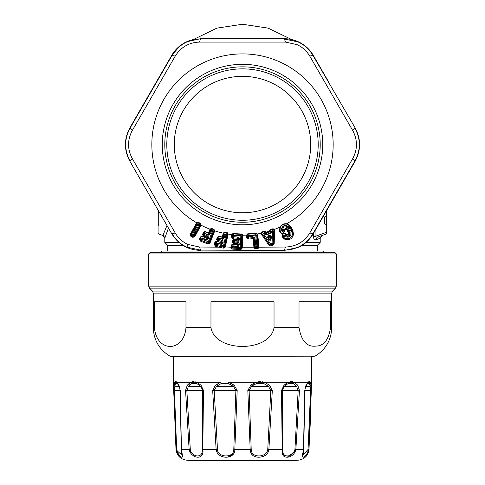 <?xml version="1.0" encoding="UTF-8"?>
<svg xmlns="http://www.w3.org/2000/svg" width="485" height="485" viewBox="0 0 485 485"><rect width="100%" height="100%" fill="white"/><g stroke="black" fill="none" stroke-linecap="round" stroke-linejoin="round"><path stroke-width="0.73" d="M269.181 81.777A68.215 68.215 0 0 1 305.277 171.235A68.215 68.215 0 0 1 215.819 207.337A68.215 68.215 0 0 1 179.723 117.873A68.215 68.215 0 0 1 269.181 81.777M212.891 214.225A75.696 75.696 0 0 1 172.836 114.951A75.696 75.696 0 0 1 272.109 74.89A75.696 75.696 0 0 1 312.164 174.163A75.696 75.696 0 0 1 212.891 214.225M279.754 76.357A77.709 77.709 0 0 0 164.791 144.554A77.709 77.709 0 0 0 279.754 212.751A77.709 77.709 0 0 0 279.754 76.357M196.431 223.106L190.296 234.267L190.944 234.455L197.08 223.294L196.431 223.106L196.643 222.767L198.262 222.221L198.177 224.143L198.826 224.5L199.462 223.342L198.068 222.573L197.195 222.997L197.146 224.215L198.177 224.143L198.001 224.464L198.911 224.961L200.469 223.894L200.578 224.858L194.255 236.274L192.399 234.655L198.001 224.464L197.146 224.215L191.545 234.413L191.781 235.783L192.399 234.655L190.944 234.455L191.472 235.54L190.769 236.207L191.314 236.631L191.781 235.783L192.454 236.159L193.078 235.031M199.656 222.985L199.462 223.342L200.469 223.894L200.663 223.536L198.262 222.221M191.314 236.631L192.872 237.359L193.054 236.413L193.97 235.74L199.571 225.549L199.086 224.64L198.65 224.822M199.571 225.549L200.39 225.113L200.893 225.555L194.764 236.722L194.255 236.274L192.684 236.286L198.911 224.961L199.571 225.549M200.663 223.536L200.893 225.555M190.296 234.267L190.769 236.207M232.952 233.515L231.763 234.582L232.927 233.909L241.803 234.419L240.845 236.074A1.152 0.576 3.3 0 1 241.718 236.316L242.233 235.607L241.378 248.065L241.057 247.829L241.718 236.316L240.875 235.704L233.703 235.292L232.952 233.515L241.827 234.025L242.888 235.219L242.239 247.235L253.94 247.217L253.037 238.699L252.521 238.681L252.418 237.717L253.225 237.753L253.037 238.699A0.861 0.43 173.9 0 0 253.661 238.487L253.225 237.753L254.152 238.087L253.661 238.487L254.625 247.368L255.098 246.98L255.456 247.726L255.086 248.726L258.093 248.502L259.051 247.198L285.507 247.029C296.044 246.623 304.119 241.96 309.745 233.036L312.989 233.624L354.881 161.062C360.791 150.059 360.791 139.056 354.881 128.046L352.747 130.562L309.745 56.072C306.599 50.889 302.379 47.081 297.075 44.656L285.507 42.08L199.493 42.08C188.956 42.486 180.881 47.154 175.255 56.072L132.253 130.562C127.337 139.892 127.337 149.216 132.253 158.546L175.255 233.036C178.401 238.22 182.621 242.027 187.925 244.458L199.493 247.029L219.111 247.168L215.989 246.471L216.692 243.355L221.633 244.458L223.033 243.1L223.27 242.051L222.342 240.372L221.681 241.451L222.403 242.051L223.27 242.051M191.993 237.007L192.46 236.159L192.224 237.129M192.872 237.359L194.764 236.722M224.61 232.133L227.301 232.727L228.156 234.079L225.325 246.926L224.7 246.635L223.694 247.059L224.3 246.222L223.482 245.84L226.004 234.588A1.152 0.576 12.6 0 1 226.822 234.97L227.447 234.352L224.7 246.635L224.3 246.222L226.822 234.97L225.076 234L224.61 232.133L223.203 233.139L222.318 237.032L218.547 236.183L217.122 237.595L216.68 239.566L218.026 241.494L216.231 241.093L214.8 242.512L214.358 244.464L215.328 246.198L215.989 246.471M211.508 228.393L209.969 229.181L211.363 228.768L213.933 229.757L212.654 230.696L211.684 230.314L211.508 228.393L214.079 229.393L214.546 231.4L209.963 243.124L208.192 244.016L208.241 243.052L209.059 242.276L213.267 231.539L212.654 230.696L212.509 231.036L211.545 230.654L211.684 230.314L210.684 230.527A1.152 0.576 -158.6 0 1 211.545 230.654L210.211 234.067L209.35 233.94L210.684 230.527L210.484 229.581L209.15 232.988L209.35 233.94L208.623 235.195L210.211 234.067M200.578 224.858L201.069 225.198A90.665 90.665 0 0 0 209.969 229.181L208.501 232.891L204.9 231.478L203.276 232.661L202.542 234.54L203.573 236.644L201.863 235.977L200.232 237.165L199.499 239.032L200.196 240.887L200.808 241.257L208.192 244.016M223.118 233.461L223.779 233.461L222.979 237.026L223.324 237.941L224.125 234.364A1.152 0.576 -167.4 0 1 224.991 234.358L224.191 237.935L223.324 237.941L222.791 239.293L224.191 237.935M227.301 232.727L227.21 233.109L224.525 232.527L223.797 233.194L224.125 234.364L225.076 234L224.991 234.358L226.004 234.588L227.21 233.109L227.447 234.352L228.071 234.643M217.71 241.33L218.183 240.487L221.681 241.451A0.861 0.533 -110.4 0 1 221.845 242.257L222.166 243.106L222.403 242.051L221.124 242.53L218.759 241.997L219.305 239.566L217.91 239.366L218.183 240.487L219.014 238.444A1.152 0.576 -167.4 0 0 218.117 238.444L217.807 237.601L217.365 239.572L217.91 239.366L218.117 238.444L219.087 238.087L218.492 236.456L222.257 237.298L222.979 237.026L222.257 237.298L222.876 238.935L219.087 238.087L219.014 238.444L222.791 239.293M217.122 237.595L217.807 237.601L218.547 236.183M270.266 229.55L273.073 228.72L273.176 229.096L270.375 229.932L269.975 230.66L270.763 231.551L272.382 230.733L272.473 231.09L271.442 231.387L270.266 229.55L269.436 231.127A90.665 90.665 0 0 1 266.168 232.079L264.737 231.575L264.616 233.37A1.152 0.546 -34.3 0 1 265.277 233.146L265.786 233.891L265.968 232.697A0.861 0.412 -34.1 0 0 266.471 232.527L269.417 231.666L270.563 233.146L266.301 234.382L266.55 232.788L265.465 231.969L265.277 233.146L263.47 233.321L262.797 234.431L269.618 244.446L270.745 244.937L270.387 243.7L269.484 244.664L270.157 244.961L269.987 245.907L271.012 245.865L270.745 244.937L272.976 244.143L273.158 243.421L273.546 231.303L272.382 230.733L273.176 229.096L273.843 229.538L273.382 243.537L272.109 243.203L272.74 245.368L271.012 245.865M265.956 231.757L264.622 231.187L264.737 231.575L261.918 232.363L263.585 233.673L264.616 233.37L265.125 234.122L265.786 233.891L266.41 234.734L270.66 233.503L270.763 231.551L271.442 231.387L271.412 232.291L270.66 233.503M254.57 247.004L253.94 247.217L253.994 247.641L254.625 247.368L256.038 247.793L259.051 247.198L257.711 234.51L257.026 234.437L256.407 233.34L247.568 234.279L248.605 235.88L255.734 235.122L255.704 234.758L248.556 235.516L247.744 236.171A1.152 0.576 173.9 0 1 248.605 235.88L248.702 236.819L252.285 236.437L254.977 237.802L254.152 238.087L255.098 246.98L255.922 246.701L254.977 237.802M247.526 233.885L246.525 235.128L246.544 235.698L247.198 235.486L247.405 237.468L247.847 237.104L247.095 235.043L247.526 233.885L256.365 232.945L255.704 234.758L256.632 235.225A1.152 0.576 -6.1 0 0 255.734 235.122L256.953 246.592L255.922 246.701L256.11 248.86M239.36 243.876L237.989 244.313L238.444 245.101L238.505 244.022L237.395 243.476L237.468 242.209L235.043 242.07L234.97 243.337L237.395 243.476L237.323 244.701L234.904 244.561L234.97 243.337L234.346 243.252L234.085 244.458L232.248 244.349L233.097 245.865L232.188 246.374L231.757 245.604L231.666 247.107L231.672 247.586L233.03 247.174L233.097 245.865L238.165 246.156L238.141 246.519L239.299 244.955L239.36 243.876L238.171 242.373L237.698 243.549L237.989 244.313L237.323 244.701L238.165 246.156L238.444 245.101L239.299 244.955M237.468 242.209L238.171 242.373M238.444 241.239L238.808 238.735L237.626 239.414L238.468 240.869L234.594 240.645L234.576 241.015L238.444 241.239L239.602 239.669L239.663 238.59L238.474 237.092L238.002 238.262L238.808 238.735L239.663 238.59M235.043 242.07L234.522 241.954L234.576 241.015A1.152 0.576 -176.7 0 0 233.691 241.16L233.249 240.378L233.133 242.391L233.637 242.1L233.691 241.16L234.594 240.645L233.564 239.135L233.667 237.941L238.002 238.262A0.861 0.533 -119.7 0 1 238.293 239.032L238.747 239.814L239.602 239.669M234.152 236.716L233.77 239.19L234.152 236.716L238.474 237.092M238.141 246.519L233.085 246.234A1.152 0.576 -176.7 0 0 232.188 246.374L232.315 247.999L232.976 248.15L233.03 247.174L240.19 247.58L240.845 236.074L233.691 235.661L233.703 235.292L232.794 235.807A1.152 0.576 -176.7 0 1 233.691 235.661L233.637 236.601L234.055 236.71M232.739 236.747L232.363 235.037L232.248 237.032L232.739 236.747L233.273 237.838L233.637 236.601L232.739 236.747M237.771 236.922L237.626 239.414L234.012 239.208M232.57 240.481L233.455 238.887L233.249 240.378L232.57 240.481L232.454 242.5L234.085 244.458L234.904 244.561M269.66 236.274L268.738 236.547L269.163 238.856C270.175 240.621 270.636 240.487 270.539 238.456L270.157 237.141L270.594 236.765L269.66 236.274L270.157 237.141L268.211 237.456L269.163 238.856L268.496 239.087C270.012 240.906 270.921 240.639 271.23 238.293L270.539 238.456L270.594 236.765L271.285 236.601L269.86 235.243L269.66 236.274M269.86 235.243L268.017 235.783L268.738 236.547L267.544 237.686L268.496 239.087M269.448 230.745L269.975 230.66L269.496 231.933L266.55 232.788L266.168 232.079L265.665 232.248M219.305 239.566L221.669 240.093L221.124 242.53L221.718 244.1L222.166 243.106L223.033 243.1M221.633 244.458L221.718 244.1L216.765 242.991L216.692 243.355A1.152 0.576 -167.4 0 0 215.789 243.349L215.485 242.518L215.049 244.47L215.583 244.27L215.789 243.349L216.765 242.991L216.177 241.36L217.965 241.76L218.426 240.615L217.965 241.76L218.759 241.997M203.294 236.437L204.67 234.661L203.785 234.522L203.858 235.655L206.931 237.001L206.483 238.141L206.695 240.13L208.283 238.996L208.677 237.996L207.816 237.862L207.198 237.159L207.422 238.869L207.816 237.862L206.483 238.141L204.227 237.256L205.137 234.934L204.67 234.661L205.016 233.788A1.152 0.576 -158.6 0 0 204.13 233.649L203.949 232.764L203.215 234.643L203.785 234.522L204.13 233.649L205.143 233.443L204.803 231.739L208.501 232.891A0.861 0.43 -158.6 0 0 209.15 232.988L208.398 233.146L208.762 234.855L205.143 233.443L205.016 233.788L208.623 235.195M205.137 234.934L208.01 236.195L208.677 237.996M204.227 237.256L203.476 236.904L204.106 235.837L203.476 236.904L201.766 236.237L202.106 237.935L201.081 238.141L200.911 237.274L200.178 239.135L201.633 239.16L202.106 237.935L206.828 239.784L207.422 238.869L208.283 238.996M199.499 239.032L200.178 239.135L200.814 240.148L201.081 238.141A1.152 0.576 -158.6 0 1 201.978 238.28L206.695 240.13M200.196 240.887L200.814 240.148L201.16 240.354L201.633 239.16L208.308 241.772L212.509 231.036A1.152 0.576 21.4 0 1 213.267 231.539L213.976 231.024L209.393 242.742L207.841 242.973L208.308 241.772L209.963 243.124M221.669 240.093L222.342 240.372M267.544 237.686L268.017 235.783M290.091 231.933C290.43 236.08 288.714 237.286 284.938 235.558L284.149 236.213C289.121 238.414 291.406 236.832 291.012 231.46L291.891 231.236L290.182 227.841L289.302 228.065C285.156 224.531 282.519 225.422 281.397 230.757L282.403 230.52C283.21 226.428 285.204 225.767 288.381 228.538L287.714 229.09L286.477 228.235L288.836 232.515L289.424 232.485L290.091 231.933L288.381 228.538M280.791 233.067C282.573 233.728 283.798 233.17 284.465 231.387L283.579 231.09L283.695 230.345L283.579 231.09L281.148 232.2L279.948 230.902L279.427 231.139L280.791 233.067L281.148 232.2L280.718 231.072L279.948 230.902L280.33 227.18C281.724 224.919 283.749 223.9 286.399 224.125C287.423 223.9 288.793 225.004 290.509 227.441L290.182 227.841C285.253 223.918 282.094 224.991 280.718 231.072L281.397 230.757M284.149 236.213L283.27 237.153L284.725 238.177L283.501 237.068C283.325 235.358 284.016 234.746 285.574 235.219C288.611 236.71 289.897 235.801 289.424 232.485L287.714 229.09L286.617 229.538L288.326 232.933L288.836 232.515C288.733 234.631 287.763 235.267 285.926 234.437L284.938 235.558M291.012 231.46L289.302 228.065M273.073 228.72L274.364 229.435L274.571 231.036L272.473 231.09L272.109 243.203L270.387 243.7L263.585 233.673L262.797 234.431L262.391 234.182L269.484 244.664L268.902 245.228L269.987 245.907M265.125 234.122L266.41 234.734M271.285 236.601L271.23 238.293M269.951 230.999L269.436 231.127L269.417 231.666L269.939 231.545L270.733 232.448L271.412 232.291M258.093 248.502L257.608 247.568L257.85 246.689L256.632 235.225L257.026 234.437L258.359 246.956L256.953 246.592L257.147 248.775M247.847 237.104L248.841 238.099L248.702 236.819L247.847 237.104M246.544 235.698L246.75 237.686L247.405 237.468L248.429 238.074L248.223 239.014L248.938 239.063L248.841 238.099L252.418 237.717L252.285 236.437M232.945 249.175L240.099 249.393L240.136 248.435L240.918 248.284L241.057 247.829L240.19 247.58L240.136 248.435L232.976 248.15L232.945 249.175L231.788 248.866L232.315 247.999L231.672 247.586L230.993 247.78L231.788 248.866M241.827 234.025L242.233 235.607L242.9 235.789M232.333 234.582L232.363 235.037L231.684 235.146L231.569 237.141L232.248 237.032L233.164 237.795L232.806 238.693L233.273 237.838L233.667 237.941L233.455 238.887L233 238.759M233.637 242.1L234.085 243.167L234.522 241.954L233.637 242.1M232.454 242.5L233.133 242.391L234.055 243.149L233.703 244.046M232.26 244.076L231.078 245.713L231.757 245.604L232.26 244.076L234.091 244.179L234.085 243.167L233.758 244.07M216.68 239.566L217.365 239.572L218.153 240.469L217.656 241.3M214.8 242.512L215.485 242.518L216.231 241.093M223.858 248.114L223.021 248.096L223.482 245.84L215.583 244.27L215.825 245.374L223.694 247.059L223.858 248.114L225.222 247.198L224.646 246.792M214.358 244.464L215.049 244.47L215.825 245.374L215.328 246.198M214.079 229.393L213.976 231.024L214.546 231.4M210.545 229.326L209.829 229.484M203.276 232.661L203.949 232.764L204.9 231.478M202.542 234.54L203.215 234.643L203.858 235.655L203.245 236.401M200.232 237.165L200.911 237.274L201.863 235.977M291.891 231.236L292.219 230.836L290.509 227.441L291.176 227.271L292.885 230.66L292.219 230.836L292.619 234.194L291.891 231.236M284.465 231.387L284.477 230.345L283.695 230.345L283.586 229.69L283.434 230.52L282.403 230.52M284.477 230.345L283.586 229.69L286.477 228.235L286.18 229.12L286.617 229.538M286.405 234.182C283.204 232.072 281.997 233.279 282.779 237.795L283.27 237.153C282.397 233.564 283.282 232.661 285.926 234.437L286.405 234.182C287.702 234.795 288.345 234.376 288.326 232.933M282.779 237.795L284.374 239.044L284.725 238.177C288.775 239.663 291.406 238.341 292.619 234.194L293.528 234.431L292.885 230.66M274.571 231.036L274.177 243.694L273.382 243.537L272.976 244.143L273.625 244.846L272.74 245.368M268.902 245.228L261.785 234.752L262.391 234.182L261.597 233.097L261.809 231.994L264.622 231.187M279.427 231.139L279.978 227.113L280.33 227.18M273.843 229.538L274.364 229.435A90.665 90.665 0 0 0 279.978 227.113C281.433 224.543 283.622 223.439 286.55 223.797L286.399 224.125M261.785 234.752L261.1 233.291L261.809 231.994M257.711 234.51L256.365 232.945M207.392 235.819L206.931 237.001L208.01 236.195M258.366 247.053L259.045 247.029M246.75 237.686L248.223 239.014M252.521 238.681L248.938 239.063M241.578 247.047L242.239 247.235L242.039 248.429L240.918 248.284L241.475 249.09L240.099 249.393M227.598 233.922L228.156 234.079A90.665 90.665 0 0 0 231.763 234.582L231.684 235.146M231.569 237.141L232.806 238.693M231.078 245.713L230.993 247.217L231.666 247.107M225.325 246.926L230.993 247.217L230.993 247.78M223.021 248.096L219.111 247.168L219.323 246.222M197.195 222.997L196.643 222.767A90.665 90.665 0 0 1 163.603 99.892A90.665 90.665 0 0 1 333.165 144.221A90.665 90.665 0 0 1 286.55 223.797C287.629 223.518 289.169 224.676 291.176 227.271M284.477 229.981L286.18 229.12M284.374 239.044C289.054 240.742 292.103 239.202 293.528 234.431M274.177 243.694L273.625 244.846M255.086 248.726L253.994 247.641M242.039 248.429L241.475 249.09M309.745 233.036L352.747 158.546C357.663 149.222 357.663 139.892 352.747 130.562M285.507 42.08L284.392 38.982L298.081 41.94C304.35 44.802 309.315 49.312 312.989 55.49L355.141 127.894C361.052 139.001 361.052 150.107 355.141 161.214L352.747 158.546M180.202 45.663L171.751 55.332C175.2 49.415 180.081 44.929 186.398 41.862L200.608 38.673L284.392 38.673C296.965 39.109 306.581 44.662 313.249 55.332L309.745 56.072M284.392 38.673L284.392 38.982L200.608 38.982C188.119 39.358 178.589 44.862 172.011 55.49L175.255 56.072M200.608 38.673L199.493 42.08M171.751 55.332L145.173 101.329L171.751 55.332L172.011 55.49L130.119 128.046C124.208 139.049 124.208 150.059 130.119 161.062L132.253 158.546M129.859 127.894L145.173 101.329L129.859 127.894C123.948 139.001 123.948 150.107 129.859 161.214C123.948 150.114 123.948 139.001 129.859 127.894L132.253 130.562M199.493 247.029L200.608 250.133L186.919 247.168C180.65 244.313 175.685 239.796 172.011 233.624L175.255 233.036M284.392 250.436L200.608 250.133L284.392 250.436L298.602 247.247C304.919 244.185 309.8 239.693 313.249 233.776L312.989 233.624C306.411 244.252 296.881 249.751 284.392 250.133L285.507 247.029M200.608 250.436C188.035 249.999 178.419 244.446 171.751 233.776L156.4 207.228L158.171 210.29L158.171 225.507M328.6 81.886L313.249 55.332C309.8 49.415 304.919 44.929 298.602 41.862L291.4 39.424L268.096 28.13L242.5 24.25L216.898 28.13L193.6 39.424L188.416 40.995M355.141 161.214L328.6 207.228L355.141 161.214L357.421 156.412M326.829 215.322L326.829 210.29L328.6 207.228L313.249 233.776M145.173 187.786L129.859 161.214L145.173 187.786M326.829 225.507L326.829 210.29L326.641 233.606M326.356 216.292L326.829 215.358L326.072 216.443L326.072 211.599M324.532 223.876L324.532 217.001L324.532 223.876L326.072 224.44L326.829 225.519L326.829 210.29M326.829 225.519L326.829 232.43L326.829 225.519L326.072 224.44L326.072 216.443L324.532 217.001M158.171 225.519L158.171 210.29M165.506 236.45L158.928 234.055A1.152 1.152 0 0 1 158.171 232.976M326.829 232.976L326.072 234.055A1.152 1.152 0 0 0 326.605 233.655L326.829 232.43L326.072 232.43L315.092 236.431L313.449 236.431L313.449 233.43M315.092 230.593L315.092 236.431L317.16 237.298L326.072 234.055L326.072 224.44M186.349 460.138L298.651 460.138A575.64 575.64 0 0 1 292.037 460.75L192.963 460.75A575.64 575.64 0 0 1 186.349 460.138C180.347 459.113 176.898 455.585 175.994 449.565L173.424 382.295L174.824 382.295L175.479 383.514L174.849 386.363L179.226 386.363M311.14 385.654L311.067 385.151L310.151 386.363L310.588 390.437L308.072 449.431L303.077 455.075L303.695 449.486L304.938 390.443C304.58 391.589 305.689 385.29 305.962 386.018L308.03 382.665M201.942 455.009L200.517 456.652M200.214 456.815L199.135 457.137M196.564 457.064L195.746 456.864M195.103 456.664L194.443 456.397M193.794 456.088L193.127 455.706M191.872 454.76L190.866 453.699M189.374 450.789L189.168 449.819M217.862 453.724L220.111 455.639M220.699 455.967L221.063 456.136M227.792 457.125L233.182 454.281M250.472 451.347L250.448 451.25C251.539 459.932 267.902 458.943 268.872 449.565L268.696 450.571M265.786 455.033L264.822 455.682M264.78 455.706L264.161 456.033M263.373 456.379L261.906 456.84M261.761 456.87L259.869 457.167M256.814 457.07L255.844 456.864M252.255 454.803L251.448 453.736M250.448 451.25L251.436 450.868L251.206 449.431L250.187 449.565L250.43 451.159M295.547 451.062L287.175 457.209M284.938 456.876L282.373 452.311M292.564 381.713L294.177 382.295L288.332 382.295L284.022 385.151L281.524 390.455L282.185 449.565L282.27 451.25L282.185 449.565L282.828 449.431L282.913 450.868C282.088 458.246 293.395 457.403 294.935 449.431L298.16 390.437L282.27 390.437L284.18 386.363L296.547 386.363L298.16 390.437L299.451 390.455L295.862 449.565L294.935 449.431M308.272 451.232L306.635 454.675M306.174 455.245L303.561 457.137M309.654 381.713L310.176 382.295L308.036 382.295L306.059 385.151L304.768 390.455L303.434 451.25C300.027 459.932 305.883 458.943 308.557 449.565L308.072 449.431M285.635 383.902L285.726 385.12L284.18 386.363L284.022 385.151M282.828 449.431L282.27 390.437L281.524 390.455M262.052 381.707L264.337 382.295L269.545 385.151L268.466 386.363L270.818 390.437L267.75 449.431C267.065 457.403 252.491 458.246 251.436 450.868M253.461 385.12L251.569 386.363L268.466 386.363L263.755 383.514L256.65 383.514L253.461 385.12L252.879 383.902L256.353 382.295L256.65 383.514M251.206 449.431L249.108 390.437L251.569 386.363L250.86 385.151L252.879 383.902M237.183 390.455L235.892 390.437L233.794 449.431C234.152 457.403 220.214 458.246 217.565 450.868L214.182 390.437L216.534 386.363L233.43 386.363L235.892 390.437L212.685 390.455L215.455 385.151L216.534 386.363L221.245 383.52L228.35 383.514L233.43 386.363L234.14 385.151L237.183 390.455L234.813 449.565L233.794 449.431M203.476 390.455L202.73 390.437L202.172 449.431C203.476 457.403 193.909 458.246 190.375 450.868L186.84 390.437L188.453 386.363L200.82 386.363L202.73 390.437L185.549 390.455L187.301 385.151L188.453 386.363L191.533 383.52L196.734 383.514L200.82 386.363L200.978 385.151L203.476 390.455L202.815 449.565L202.172 449.431M177.086 450.559L176.928 449.45L177.152 450.868L181.923 455.057M178.941 385.151L180.232 390.455L181.445 449.565C183.421 459.156 181.851 459.719 176.728 451.25L174.412 390.437L174.849 386.363L173.933 385.151L174.824 382.295L176.964 382.295L179.377 386.363M177.334 451.517L177.152 450.862L176.728 451.25M282.913 450.868L282.27 451.25C280.936 459.932 293.758 458.943 295.862 449.565L303.555 449.565M269.545 385.151L272.315 390.455L268.872 449.565L267.75 449.431M250.86 385.151L247.817 390.455L250.187 449.565L234.813 449.565C235.237 458.943 219.723 459.932 216.498 451.25L216.128 449.565L217.25 449.431M212.685 390.455L216.128 449.565L202.815 449.565C204.518 458.943 194.012 459.932 189.514 451.25L189.138 449.565L190.065 449.431M181.445 449.565L189.138 449.565L185.549 390.455M182.221 455.082L182.415 456.161M182.439 456.421L182.275 457.082M179.686 456.094L179.371 455.809M178.438 454.772L177.734 453.717M167.664 251.048L167.664 245.295L164.791 242.415L164.791 238.208L162.893 235.498L166.973 225.513M306.059 385.151L305.623 386.363M298.651 460.138C304.653 459.113 308.102 455.585 309.006 449.565L311.576 382.295L310.176 382.295L311.067 385.151L311.334 390.455L309.103 442.981M309.769 433.463L310.903 410.146M309.927 383.053L309.521 383.514L307.69 383.435M310.176 382.295L309.521 383.514L310.151 386.363L305.774 386.363M308.036 382.295L294.177 382.295L297.699 385.151L296.547 386.363L293.467 383.514L288.266 383.514L285.726 385.12M297.699 385.151L299.451 390.455M288.266 383.514L288.332 382.295L228.647 382.295L234.14 385.151M215.455 385.151L220.663 382.295L221.245 383.514M194.909 381.713L196.667 382.295L200.978 385.151M187.301 385.151L190.817 382.295L191.533 383.514M177.31 383.435L175.479 383.514M175.994 449.565L176.443 449.565L173.666 390.455L173.933 385.151M173.709 387.515L173.691 387.921M173.666 389.134L173.66 389.679M173.994 407.079L174.17 412.244M175.243 433.717L175.952 443.666M178.171 383.902L176.964 382.295L177.328 383.459L179.044 386.018M164.791 238.208L168.453 228.071M317.16 237.298L315.438 240.008C314.444 240.481 313.777 239.287 313.449 236.431M322.107 235.498L320.209 238.208L315.438 240.008M192.448 381.707L193.654 381.58M220.663 382.295L176.964 382.295L176.249 381.707M258.705 381.707L260.378 381.58M290.109 381.707L291.346 381.58M308.751 381.707L309.23 381.58M175.352 381.707L175.776 381.58M164.791 242.415L178.935 242.415M306.065 242.415L320.209 242.415L320.209 238.208M167.664 245.295L182.839 245.295M302.161 245.295L317.336 245.295L320.209 242.415M160.183 252.776L161.911 251.048L323.089 251.048L324.817 252.776M274.031 301.706L210.969 301.706L210.969 327.581C215.013 352.716 269.981 352.716 274.031 327.581L274.031 301.706M210.969 327.581L185.979 327.581L185.979 301.706L154.448 301.706L154.454 327.848M185.979 327.581C183.954 352.716 156.473 352.716 154.448 327.581L153.278 327.581C153.703 340.118 159.268 349.643 169.986 356.172L173.424 356.39L173.424 382.295M299.021 327.581C301.361 340.997 306.944 347.175 315.771 346.108C323.744 346.066 328.666 339.888 330.552 327.581L330.552 301.706L299.021 301.706L299.021 327.581L274.031 327.581M336.329 253.928L335.177 252.776L149.823 252.776L148.671 253.928L148.671 286.12L336.329 286.12L336.329 253.928L148.671 253.928M204.033 214.976A80.243 80.243 0 0 0 312.916 183.027A80.243 80.243 0 0 0 280.967 74.138A80.243 80.243 0 0 0 172.084 106.088A80.243 80.243 0 0 0 204.033 214.976M223.797 233.194L223.203 233.139A90.665 90.665 0 0 1 214.716 230.854L214.188 230.624M207.495 243.87L207.841 242.973L201.16 240.354L200.808 241.257M257.032 233.982L257.608 233.952A90.665 90.665 0 0 0 261.1 233.291L261.597 233.097M242.312 235.158L242.888 235.219A90.665 90.665 0 0 0 246.525 235.128L247.095 235.043M186.919 247.168L187.925 244.458M129.859 161.214L171.751 233.776M158.928 234.055L158.928 211.599M311.334 390.455L304.938 390.437M303.434 451.25L303.561 450.868L303.434 451.25M272.315 390.455L247.817 390.455M180.062 390.437L173.666 390.455M216.498 451.25L217.565 450.868M189.514 451.25L190.375 450.868M306.829 383.902L306.411 385.12M309.006 449.565L308.557 449.565M294.177 382.295L293.467 383.514M264.337 382.295L263.755 383.514M228.647 382.295L228.35 383.514M217.341 383.902L218.256 385.12M196.667 382.295L196.734 383.514M188.544 383.902L189.55 385.12M174.206 383.902L175.03 385.12M282.185 449.565L268.872 449.565M170.835 356.39L315.014 356.172L169.986 356.172M315.014 356.172C325.726 349.649 331.297 340.118 331.722 327.581L330.552 327.581M153.278 293.11L152.435 291.079L332.564 291.079L331.722 293.11L153.278 293.11L153.278 327.581M152.435 291.079L149.513 288.157L335.487 288.157L336.329 286.12M179.038 386.018C179.323 385.872 179.662 387.351 180.062 390.443L181.305 449.486L181.923 455.075M314.165 356.39L311.576 356.39L311.576 382.295M317.336 251.048L317.336 245.295M331.722 293.11L331.722 327.581M332.564 291.079L335.487 288.157M149.513 288.157L148.671 286.12"/></g></svg>
